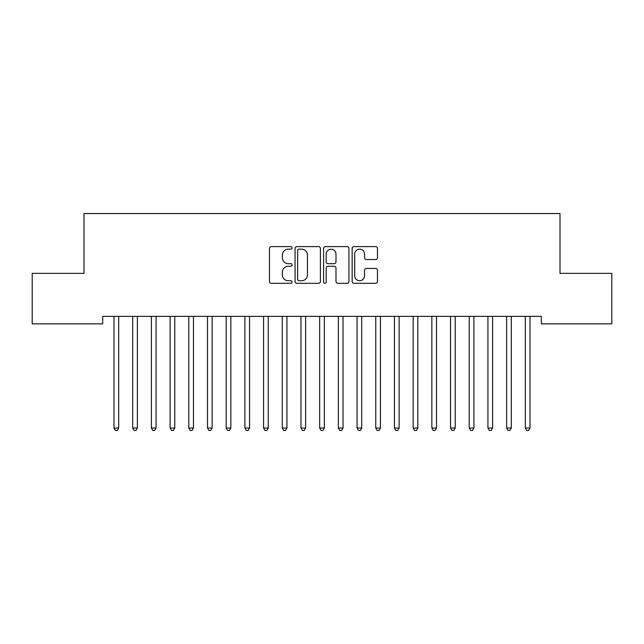 <?xml version="1.0" encoding="UTF-8"?>
<svg xmlns="http://www.w3.org/2000/svg" width="644" height="644" viewBox="0 0 644 644"><rect width="100%" height="100%" fill="white"/><g stroke="black" fill="none" stroke-linecap="round" stroke-linejoin="round"><path stroke-width="0.97" d="M292.086 247.892A1.288 1.288 0 0 0 290.798 246.604L271.301 246.604A1.835 1.835 0 0 0 269.466 248.439L269.466 281.476A1.835 1.835 0 0 0 271.301 283.312L290.798 283.312A1.288 1.288 0 0 0 292.086 282.024A1.288 1.288 0 0 0 290.798 280.736L288.279 280.736A5.877 5.877 0 0 1 282.402 274.867L282.402 272.114A5.877 5.877 0 0 1 288.279 266.238L290.798 266.238A1.288 1.288 0 0 0 292.086 264.958A1.288 1.288 0 0 0 290.798 263.67L288.279 263.67A5.877 5.877 0 0 1 282.402 257.801L282.402 255.048A5.877 5.877 0 0 1 288.279 249.172L290.798 249.172A1.288 1.288 0 0 0 292.086 247.892M375.637 259.54A1.835 1.835 0 0 0 377.473 257.705L377.473 248.439A1.835 1.835 0 0 0 375.637 246.604L353.975 246.604A1.835 1.835 0 0 0 352.147 248.439L352.147 281.476A1.835 1.835 0 0 0 353.975 283.312L375.637 283.312A1.835 1.835 0 0 0 377.473 281.476L377.473 270.279A1.835 1.835 0 0 0 375.637 268.443L366.364 268.443A1.835 1.835 0 0 0 364.528 270.279L364.528 275.833A4.91 4.91 0 0 1 359.626 280.736A4.91 4.91 0 0 1 354.715 275.833L354.715 254.082A4.91 4.91 0 0 1 359.626 249.172A4.91 4.91 0 0 1 364.528 254.082L364.528 257.705A1.835 1.835 0 0 0 366.364 259.54L375.637 259.54M541.314 316.373L102.686 316.373L102.686 323.852L32.2 323.852L32.2 273.37L83.994 273.37L83.994 213.542L560.006 213.542L560.006 273.37L611.8 273.37L611.8 323.852L541.314 323.852L541.314 316.373M320.398 248.439A1.835 1.835 0 0 0 318.563 246.604L296.9 246.604A1.835 1.835 0 0 0 295.065 248.439L295.065 281.476A1.835 1.835 0 0 0 296.9 283.312L318.563 283.312A1.835 1.835 0 0 0 320.398 281.476L320.398 248.439M325.437 246.604L347.1 246.604A1.835 1.835 0 0 1 348.935 248.439L348.935 281.476A1.835 1.835 0 0 1 347.1 283.312L337.826 283.312A1.835 1.835 0 0 1 335.991 281.476L335.991 268.073A1.835 1.835 0 0 0 334.156 266.238L328.013 266.238A1.835 1.835 0 0 0 326.178 268.073L326.178 282.024A1.288 1.288 0 0 1 324.89 283.312A1.288 1.288 0 0 1 323.602 282.024L323.602 248.439A1.835 1.835 0 0 1 325.437 246.604M298.921 249.172A1.288 1.288 0 0 0 297.641 250.46L297.641 279.456A1.288 1.288 0 0 0 298.921 280.736L301.585 280.736A5.877 5.877 0 0 0 307.454 274.867L307.454 255.048A5.877 5.877 0 0 0 301.585 249.172L298.921 249.172M335.991 254.171A4.91 4.91 0 0 0 331.08 249.268A4.91 4.91 0 0 0 326.178 254.171L326.178 261.834A1.835 1.835 0 0 0 328.013 263.67L334.156 263.67A1.835 1.835 0 0 0 335.991 261.834L335.991 254.171M113.755 316.373L113.859 316.647A1.868 1.868 0 0 1 113.996 317.347L113.996 428.027L118.673 428.027L118.673 317.347A1.868 1.868 0 0 1 118.81 316.647L118.915 316.373M118.673 428.027L117.272 430.458L115.397 430.458L113.996 428.027M132.447 316.373L132.559 316.647A1.868 1.868 0 0 1 132.696 317.347L132.696 428.027L137.373 428.027L137.373 317.347A1.868 1.868 0 0 1 137.502 316.647L137.615 316.373M137.373 428.027L135.965 430.458L134.097 430.458L132.696 428.027M151.147 316.373L151.26 316.647A1.868 1.868 0 0 1 151.388 317.347L151.388 428.027L156.065 428.027L156.065 317.347A1.868 1.868 0 0 1 156.202 316.647L156.315 316.373M156.065 428.027L154.665 430.458L152.797 430.458L151.388 428.027M169.847 316.373L169.952 316.647A1.868 1.868 0 0 1 170.088 317.347L170.088 428.027L174.766 428.027L174.766 317.347A1.868 1.868 0 0 1 174.894 316.647L175.007 316.373M174.766 428.027L173.357 430.458L171.489 430.458L170.088 428.027M188.539 316.373L188.652 316.647A1.868 1.868 0 0 1 188.789 317.347L188.789 428.027L193.458 428.027L193.458 317.347A1.868 1.868 0 0 1 193.594 316.647L193.707 316.373M193.458 428.027L192.057 430.458L190.189 430.458L188.789 428.027M207.239 316.373L207.344 316.647A1.868 1.868 0 0 1 207.481 317.347L207.481 428.027L212.158 428.027L212.158 317.347A1.868 1.868 0 0 1 212.295 316.647L212.399 316.373M212.158 428.027L210.757 430.458L208.881 430.458L207.481 428.027M225.931 316.373L226.044 316.647A1.868 1.868 0 0 1 226.181 317.347L226.181 428.027L230.85 428.027L230.85 317.347A1.868 1.868 0 0 1 230.987 316.647L231.099 316.373M230.85 428.027L229.449 430.458L227.582 430.458L226.181 428.027M244.631 316.373L244.744 316.647A1.868 1.868 0 0 1 244.873 317.347L244.873 428.027L249.55 428.027L249.55 317.347A1.868 1.868 0 0 1 249.687 316.647L249.8 316.373M249.55 428.027L248.149 430.458L246.282 430.458L244.873 428.027M263.324 316.373L263.436 316.647A1.868 1.868 0 0 1 263.573 317.347L263.573 428.027L268.25 428.027L268.25 317.347A1.868 1.868 0 0 1 268.379 316.647L268.492 316.373M268.25 428.027L266.841 430.458L264.974 430.458L263.573 428.027M282.024 316.373L282.136 316.647A1.868 1.868 0 0 1 282.273 317.347L282.273 428.027L286.942 428.027L286.942 317.347A1.868 1.868 0 0 1 287.079 316.647L287.192 316.373M286.942 428.027L285.542 430.458L283.674 430.458L282.273 428.027M300.724 316.373L300.829 316.647A1.868 1.868 0 0 1 300.965 317.347L300.965 428.027L305.642 428.027L305.642 317.347A1.868 1.868 0 0 1 305.779 316.647L305.884 316.373M305.642 428.027L304.242 430.458L302.366 430.458L300.965 428.027M319.416 316.373L319.529 316.647A1.868 1.868 0 0 1 319.666 317.347L319.666 428.027L324.334 428.027L324.334 317.347A1.868 1.868 0 0 1 324.471 316.647L324.584 316.373M324.334 428.027L322.934 430.458L321.066 430.458L319.666 428.027M338.116 316.373L338.221 316.647A1.868 1.868 0 0 1 338.358 317.347L338.358 428.027L343.035 428.027L343.035 317.347A1.868 1.868 0 0 1 343.172 316.647L343.276 316.373M343.035 428.027L341.634 430.458L339.758 430.458L338.358 428.027M356.808 316.373L356.921 316.647A1.868 1.868 0 0 1 357.058 317.347L357.058 428.027L361.727 428.027L361.727 317.347A1.868 1.868 0 0 1 361.864 316.647L361.976 316.373M361.727 428.027L360.326 430.458L358.458 430.458L357.058 428.027M375.508 316.373L375.621 316.647A1.868 1.868 0 0 1 375.75 317.347L375.75 428.027L380.427 428.027L380.427 317.347A1.868 1.868 0 0 1 380.564 316.647L380.676 316.373M380.427 428.027L379.026 430.458L377.159 430.458L375.75 428.027M394.2 316.373L394.313 316.647A1.868 1.868 0 0 1 394.45 317.347L394.45 428.027L399.127 428.027L399.127 317.347A1.868 1.868 0 0 1 399.256 316.647L399.369 316.373M399.127 428.027L397.718 430.458L395.851 430.458L394.45 428.027M412.901 316.373L413.013 316.647A1.868 1.868 0 0 1 413.15 317.347L413.15 428.027L417.819 428.027L417.819 317.347A1.868 1.868 0 0 1 417.956 316.647L418.069 316.373M417.819 428.027L416.418 430.458L414.551 430.458L413.15 428.027M431.601 316.373L431.705 316.647A1.868 1.868 0 0 1 431.842 317.347L431.842 428.027L436.519 428.027L436.519 317.347A1.868 1.868 0 0 1 436.656 316.647L436.761 316.373M436.519 428.027L435.119 430.458L433.243 430.458L431.842 428.027M450.293 316.373L450.406 316.647A1.868 1.868 0 0 1 450.542 317.347L450.542 428.027L455.211 428.027L455.211 317.347A1.868 1.868 0 0 1 455.348 316.647L455.461 316.373M455.211 428.027L453.811 430.458L451.943 430.458L450.542 428.027M468.993 316.373L469.106 316.647A1.868 1.868 0 0 1 469.235 317.347L469.235 428.027L473.912 428.027L473.912 317.347A1.868 1.868 0 0 1 474.048 316.647L474.153 316.373M473.912 428.027L472.511 430.458L470.643 430.458L469.235 428.027M487.685 316.373L487.798 316.647A1.868 1.868 0 0 1 487.935 317.347L487.935 428.027L492.612 428.027L492.612 317.347A1.868 1.868 0 0 1 492.741 316.647L492.853 316.373M492.612 428.027L491.203 430.458L489.335 430.458L487.935 428.027M506.385 316.373L506.498 316.647A1.868 1.868 0 0 1 506.627 317.347L506.627 428.027L511.304 428.027L511.304 317.347A1.868 1.868 0 0 1 511.441 316.647L511.553 316.373M511.304 428.027L509.903 430.458L508.036 430.458L506.627 428.027M525.085 316.373L525.19 316.647A1.868 1.868 0 0 1 525.327 317.347L525.327 428.027L530.004 428.027L530.004 317.347A1.868 1.868 0 0 1 530.141 316.647L530.245 316.373M530.004 428.027L528.603 430.458L526.728 430.458L525.327 428.027"/></g></svg>
